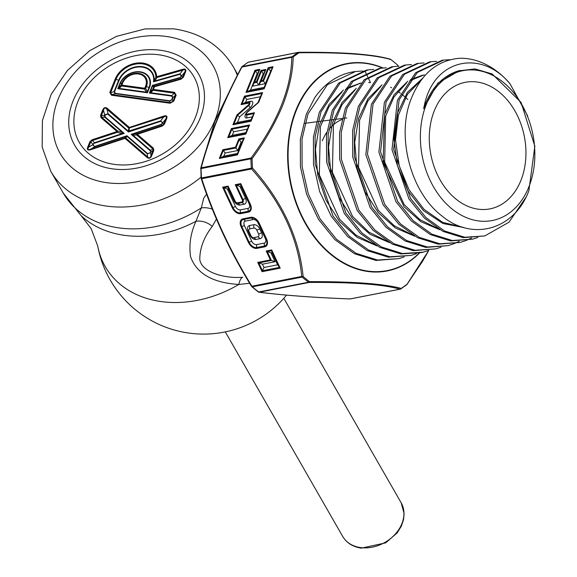<?xml version="1.0" encoding="UTF-8"?>
<svg xmlns="http://www.w3.org/2000/svg" width="577" height="577" viewBox="0 0 577 577"><rect width="100%" height="100%" fill="white"/><g stroke="black" fill="none" stroke-linecap="round" stroke-linejoin="round"><path stroke-width="0.87" d="M249.653 283.285L238.849 284.454A105.36 81.984 150.1 0 1 161.308 301.591A105.36 81.984 150.1 0 1 97.722 246.011L91.152 228.593L80.975 215.531A103.716 80.708 150.1 0 0 124.625 235.358A103.716 80.708 150.1 0 0 195.949 221.294L201.308 207.9L203.746 198.099L206.595 194.132M238.849 284.454C212.704 282.831 196.627 273.613 190.598 256.794C188.83 244.936 190.612 233.108 195.949 221.294A15.954 11.728 -153.3 0 1 212.264 226.415C203.912 237.226 199.757 248.269 199.793 259.542C201.46 272.142 224.554 278.828 242.722 277.234A15.954 5.784 87.4 0 0 238.849 284.454M216.411 219.058L212.264 226.415M160.565 50.278A71.469 55.616 150.1 0 1 200.118 118.256A71.469 55.616 150.1 0 1 112.645 168.888A71.469 55.616 150.1 0 1 73.084 100.91A71.469 55.616 150.1 0 1 160.565 50.278M204.676 154.686L214.896 121.314L229.458 91.317M201.027 177.146A105.165 81.833 150.1 0 1 106.666 206.112A105.165 81.833 150.1 0 1 50.711 171.196L63.232 193.014A105.165 81.833 150.1 0 0 119.187 227.929A105.165 81.833 150.1 0 0 201.308 207.9A15.954 9.73 -163.1 0 1 212.314 209.141M97.722 246.011A107.719 107.719 0 0 0 283.552 298.597A34.375 7.652 -61.5 0 0 286.473 295.121M92.068 139.778L94.376 142.779L93.308 144.286A0.981 0.44 -158 0 1 92.832 144.156L90.733 141.964A1.745 0.779 -158 0 0 89.889 141.733L92.068 139.778L117.023 131.527L117.232 132.335L92.277 140.586L90.733 141.964L88.613 147.214C87.264 149.522 88 150.157 90.798 149.104L124.899 137.838L126.262 136.295L94.751 146.709L92.565 144.82L94.376 142.779L121.92 133.669A1.745 0.368 -74.1 0 1 122.425 132.414L124.25 133.395L121.92 133.669L117.232 132.335A1.745 0.368 -74.1 0 1 117.477 131.628A1.745 0.368 -74.1 0 1 117.737 131.08A1.745 1.06 130.8 0 0 117.023 131.527L100.997 117.686L100.535 115.371L102.656 110.12C103.838 107.409 105.447 106.875 107.481 108.526L129.385 127.445L129.097 131.296L128.476 131.996L128.325 131.195L160.608 120.889L162.793 122.771L160.983 124.82L133.438 133.922A1.745 1.118 87.4 0 0 133.092 134.455A1.745 1.118 87.4 0 0 132.934 135.177L131.195 134.34L137.261 133.749A1.745 1.118 87.4 0 0 136.915 134.282A1.745 1.118 87.4 0 0 136.756 135.004L132.934 135.177L150.626 150.46L150.684 152.754L147.279 153.879A0.981 0.591 130.8 0 0 147.676 153.626L150.287 152.768A0.981 0.44 -158 0 0 150.684 152.754L150.986 155.732L153.107 150.482L152.782 148.852L136.756 135.004A1.745 1.06 130.8 0 1 137.326 134.304L137.261 133.749L162.216 125.505L163.76 124.12L165.88 118.869C167.092 116.323 166.364 115.696 163.695 116.98L128.815 128.144A1.745 1.06 -49.2 0 1 129.385 127.445L163.486 116.172C166.573 115.227 167.604 116.121 166.587 118.848A1.745 0.779 -158 0 0 165.88 118.869L162.793 122.771A0.981 0.44 -158 0 1 162.404 122.786L160.608 120.889L163.695 116.98L163.486 116.172M114.455 164.395A66.059 51.403 -29.9 0 0 182.267 138.076A66.059 51.403 -29.9 0 0 193.894 76.698A66.059 51.403 -29.9 0 0 158.747 54.765A66.059 51.403 -29.9 0 0 90.935 81.083A66.059 51.403 -29.9 0 0 79.309 142.461A66.059 51.403 -29.9 0 0 114.455 164.395M164.459 124.098L162.281 126.053L160.954 124.509L162.13 123.449A0.981 0.44 -158 0 0 162.526 123.435L163.76 124.12A1.745 0.779 -158 0 1 164.459 124.098L166.587 118.848M153.352 148.145L153.814 150.46A1.745 0.779 -158 0 0 153.107 150.482L150.95 152.09A0.981 0.44 -158 0 1 150.554 152.104L150.308 150.849A0.981 0.591 130.8 0 0 150.626 150.46L152.782 148.852A1.745 1.06 130.8 0 1 153.352 148.145L137.326 134.304L162.281 126.053M151.693 155.711C150.51 158.423 148.902 158.956 146.868 157.305A1.745 1.06 -49.2 0 1 147.582 156.857C149.068 158.495 150.208 158.12 150.986 155.732A1.745 0.779 -158 0 1 151.693 155.711L153.814 150.46M87.762 146.984A1.745 0.779 -158 0 1 88.613 147.214L92.565 144.82A0.981 0.44 -158 0 0 93.041 144.95L94.751 146.709L90.798 149.104L90.863 149.659C87.776 150.604 86.745 149.717 87.762 146.984L89.889 141.733M185.477 72.089L183.414 77.195L181.084 79.193L181.07 78.623L182.714 77.217L184.77 72.111A1.745 0.779 -158 0 1 185.477 72.089C186.443 69.507 185.462 68.598 182.527 69.37L156.699 76.712A1.745 1.024 -3.8 0 0 155.949 77.037A21.71 16.892 -29.9 0 0 142.634 63.91A21.71 16.892 -29.9 0 0 116.056 79.287L110.669 92.637L111.83 94.628L170.475 102.641L173.042 101.155L175.466 95.155L174.304 93.164A1.745 0.772 -82.2 0 1 174.521 92.306L176.165 95.133L173.742 101.134L170.107 103.24L111.462 95.227L109.818 92.399L115.212 79.056A22.582 17.577 150.1 0 1 142.851 63.059A22.582 17.577 150.1 0 1 156.699 76.712L156.865 77.534L155.011 80.91L153.489 81.833L155.949 77.037L156.865 77.534L182.693 70.192C185.217 69.081 185.917 69.723 184.77 72.111L181.769 75.818A0.981 0.44 22 0 1 181.373 75.825L179.779 74.354L153.489 81.833A18.825 14.649 -29.9 0 0 140.413 66.975A18.825 14.649 -29.9 0 0 119.093 80.463L114.506 91.822L115.393 93.351A0.981 0.433 -82.2 0 1 115.191 93.683L114.03 91.693L118.617 80.333L116.056 79.287A1.745 0.779 -158 0 0 115.212 79.056M160.723 121.336L128.476 131.996L107.762 114.109L105.151 114.967L105.137 116.886L124.25 133.395L94.491 143.226M115.393 93.351L169.782 100.78L171.751 99.641A0.981 0.44 -158 0 0 172.148 99.626L169.58 101.112L115.191 93.683L111.83 94.628A1.745 0.772 97.8 0 0 111.462 95.227M171.751 99.641L172.566 97.614L171.679 96.085A0.981 0.433 97.8 0 0 171.802 95.609L172.963 97.607L172.148 99.626L173.042 101.155A1.745 0.779 22 0 1 173.742 101.134M119.093 80.463A0.981 0.44 -158 0 1 118.617 80.333A19.315 15.031 150.1 0 1 139.706 66.478A19.315 15.031 150.1 0 1 154.088 80.326L155.011 80.91L179.685 73.892L181.769 75.818L179.865 77.873L181.373 75.825M100.535 115.371A1.745 0.779 -158 0 1 101.386 115.602L104.408 115.501L104.675 114.837L108.079 113.712L128.325 131.195L128.815 128.144L106.911 109.226C105.288 107.351 104.156 107.726 103.507 110.351L101.386 115.602L101.711 117.239L117.737 131.08L122.425 132.414L104.733 117.138L104.408 115.501A0.981 0.44 -158 0 0 104.884 115.631M117.78 88.728L121.134 85.136L121.935 83.153A13.783 10.725 150.1 0 1 138.805 73.387A13.783 10.725 150.1 0 1 146.435 86.5L145.635 88.483L147.387 91.512L147.409 92.774L146.32 92.132A1.745 0.505 -30.1 0 1 147.387 91.512L148.996 87.538L146.435 86.5A1.745 0.779 22 0 0 145.584 86.261A12.91 10.047 -29.9 0 0 138.437 73.986A12.91 10.047 -29.9 0 0 122.634 83.131A1.745 0.779 -158 0 0 121.935 83.153L120.24 83.615L118.631 87.581A1.745 0.512 -134.4 0 0 119.114 88.418L117.78 88.728L119.843 83.622A16.668 12.968 150.1 0 1 140.247 71.815A16.668 12.968 150.1 0 1 149.472 87.668L147.409 92.774L117.78 88.728M114.506 91.822A0.981 0.44 22 0 1 114.03 91.693L110.669 92.637A1.745 0.779 -158 0 0 109.818 92.399M169.782 100.78A0.981 0.433 -82.2 0 1 169.58 101.112L170.475 102.641A1.745 0.772 97.8 0 0 170.107 103.24M182.527 69.37L182.693 70.192L179.779 74.354M172.566 97.614A0.981 0.44 -158 0 0 172.963 97.607L175.466 95.155A1.745 0.779 22 0 1 176.165 95.133M183.414 77.195A1.745 0.779 -158 0 0 182.714 77.217L181.51 76.46A0.981 0.44 22 0 1 181.113 76.467M181.084 79.193L154.456 86.766L153.381 89.421A1.745 0.772 -82.2 0 0 153.165 90.272L150.662 92.724L149.328 93.034L152.674 89.442L153.749 86.788L152.544 86.038L152.429 85.353L153.23 85.446A1.745 1.558 122.1 0 0 152.544 86.038L150.179 91.894A1.745 0.512 -134.4 0 0 150.662 92.724L171.802 95.609L174.304 93.164L153.165 90.272A1.745 0.512 -134.4 0 1 152.674 89.442A1.745 0.779 -158 0 1 153.381 89.421L174.521 92.306M94.715 146.399L126.962 135.739L127.041 136.403L125.678 137.939L147.582 156.857L147.279 153.879L127.041 136.403A1.745 1.305 41.4 0 0 126.262 136.295L126.962 135.739L147.676 153.626M100.997 117.686A1.745 1.06 130.8 0 1 101.711 117.239L104.733 117.138A0.981 0.591 130.8 0 0 105.137 116.886M107.762 114.109A0.981 0.591 130.8 0 0 108.079 113.712L106.911 109.226A1.745 1.06 -49.2 0 1 107.481 108.526M102.656 110.12A1.745 0.779 -158 0 1 103.507 110.351L104.675 114.837A0.981 0.44 -158 0 0 105.151 114.967M146.868 157.305L124.964 138.386A1.745 1.06 -49.2 0 1 125.678 137.939A1.745 1.305 41.4 0 0 124.899 137.838L124.964 138.386L90.863 149.659M154.434 86.204A1.745 1.558 122.1 0 0 153.749 86.788A1.745 0.779 -158 0 1 154.456 86.766L154.434 86.204L181.07 78.623L179.865 77.873L153.23 85.446L154.434 86.204M122.634 83.131L121.834 85.115L144.784 88.245A1.745 0.772 -82.2 0 0 144.56 89.096L121.617 85.966L119.114 88.418L146.32 92.132L144.56 89.096A1.745 0.505 -30.1 0 1 145.635 88.483A1.745 0.779 -158 0 0 144.784 88.245L145.584 86.261M121.617 85.966A1.745 0.512 -134.4 0 1 121.134 85.136A1.745 0.779 -158 0 1 121.834 85.115A1.745 0.772 -82.2 0 0 121.617 85.966M528.813 187.042A76.352 56.38 -101.1 0 1 452.015 208.953A76.352 56.38 -101.1 0 1 426.41 104.148A76.352 56.38 -101.1 0 1 503.209 82.244A76.352 56.38 -101.1 0 1 528.813 187.042M510.018 83.795A89.839 66.341 -101.1 0 0 459.213 58.299C437.034 60.39 420.943 74.08 410.954 99.359C396.32 136.619 410.435 192.026 441.809 215.841C472.383 241.612 514.374 229.877 528.864 190.735L534.843 146.241L521.067 102.417L492.152 73.95L475.037 68.93L458.188 70.913C443.453 75.681 432.519 86.658 425.393 103.838L423.641 108.664L424.722 103.629C435.051 58.465 481.737 49.434 510.018 83.795L527.724 116.056M322.319 140.802A52.262 38.587 -101.1 0 1 326.827 132.256M328.868 129.486A52.262 38.587 -101.1 0 1 341.88 119.526M434.373 110.596A64.473 47.61 -101.1 0 1 461.802 83.175A64.473 47.61 -101.1 0 1 513.948 109.262A64.473 47.61 -101.1 0 1 520.851 180.594A64.473 47.61 -101.1 0 1 486.541 209.372A64.473 47.61 -101.1 0 1 439.032 177.961A64.473 47.61 -101.1 0 1 434.373 110.596M200.76 168.664A1.695 0.959 15.4 0 1 200.731 168.268C209.545 135.494 223.162 101.79 241.575 67.163A1.695 0.534 27.7 0 1 241.943 67.033C223.58 101.566 210.006 135.155 201.229 167.799L251.053 158.033C277.761 121.704 291.335 88.115 291.767 57.267A1.695 1.219 1.9 0 1 293.174 56.993C292.957 71.736 289.409 88.007 282.528 105.807C275.034 123.637 264.886 141.264 252.084 158.689A130.828 96.604 78.9 0 0 252.51 168.037C282.312 201.625 299.189 237.782 303.149 276.506A130.828 96.604 78.9 0 0 309.481 281.634C353.066 281.497 383.64 283.754 401.203 288.399A1.695 1.543 104.8 0 1 400.02 289.156C382.789 284.36 352.489 282.124 309.135 282.449L259.311 292.214C284.814 295.395 315.107 297.624 350.189 298.922A1.695 0.894 92.2 0 1 350.051 298.936A1.695 0.894 92.2 0 1 349.907 298.915M406.533 284.764A1.695 1.067 51.9 0 0 406.843 284.627A1.695 1.695 0 0 0 407.167 284.288L407.11 284.18A1.695 1.067 51.9 0 1 406.843 284.627L400.864 288.897A1.695 1.096 57 0 1 400.604 289.005A1.695 1.255 -101.1 0 1 400.272 289.142A1.695 1.695 0 0 0 400.864 288.897A1.695 1.096 57 0 0 401.203 288.399A130.828 96.604 78.9 0 0 407.11 284.18L428.725 250.447L421.852 252.553L400.878 253.938L379.825 247.389L360.43 233.483L344.26 213.396L326.589 161.935L326.495 134.968L332.338 110.257L351.422 81.436L379.111 68.447L380.712 68.237L353.074 81.206L333.996 110.005L328.162 134.679L328.255 161.567L345.854 212.935L361.995 233.029L381.404 246.963L402.465 253.519L423.417 252.142M361.079 71.094L355.526 71.505L327.404 84.682L307.967 113.994L302.023 139.079L302.096 166.457L308.248 193.8L320.011 218.77L336.434 239.21L356.168 253.368L377.567 260.032L398.858 258.626L404.16 256.938M398.858 258.626L375.944 260.443L354.516 253.757L334.775 239.585L318.367 219.152L306.596 194.204L300.429 166.84L300.343 139.403L306.3 114.253L314.797 97.607A96.323 71.13 -101.1 0 1 354.833 71.598M450.298 59.698L443.691 60.08L417.286 72.478L399.089 100.016L393.644 149.335L410.528 198.445L425.992 217.659L444.578 230.973L464.745 237.248L484.817 235.921L509.044 222.174L526.332 196.743L527.234 194.55M484.817 235.921L463.18 237.659L443.021 231.413L424.42 218.106L408.927 198.892L391.978 149.674L397.423 100.268L415.649 72.702L442.083 60.289L443.691 60.08M436.652 61.328L431.098 61.717L404.427 74.238L386.071 102.014L380.568 151.838L397.647 201.423L413.233 220.767L431.964 234.183L452.281 240.501L472.534 239.159L477.821 237.464M472.534 239.159L450.695 240.919L430.334 234.579L411.56 221.128L395.945 201.712L378.894 152.097L384.405 102.266L402.804 74.447L429.49 61.919L431.098 61.717M424.059 62.951L418.505 63.347L391.624 75.955L373.052 104.011L367.484 154.21L384.679 204.272L400.424 223.833L419.335 237.385L439.847 243.754L460.258 242.405L465.574 240.703M466.324 240.414L471.488 238.041M460.258 242.405L438.246 244.172L417.712 237.782L398.801 224.229L383.063 204.691L365.825 154.6L371.386 104.264L389.937 76.214L416.89 63.557L418.505 63.347M411.466 64.581L405.905 64.977L378.736 77.736L360.034 106.009L354.307 130.272L354.415 156.728L371.739 207.165L387.6 226.884L406.662 240.566L427.369 247.006L447.976 245.651L453.277 243.956M454.041 243.66L459.213 241.301M447.976 245.651L425.804 247.425L405.097 240.991L385.999 227.309L370.102 207.554L352.735 156.98L352.648 130.51L358.375 106.262L377.134 77.924L404.297 65.187L405.905 64.977M398.866 66.211L393.312 66.607L365.912 79.467L347.015 108.007L341.238 132.472L341.339 159.158L358.844 210.122L374.862 230.014L394.091 243.79L414.942 250.267L435.693 248.896L440.994 247.201M435.693 248.896L413.32 250.678L392.418 244.165L373.16 230.346L357.141 210.417L339.665 159.476L339.565 132.76L345.356 108.26L364.253 79.705L391.704 66.817L393.312 66.607M373.672 69.471L368.119 69.875L340.199 82.98L320.978 111.996L315.092 136.908L315.179 164.084L332.972 215.913L349.236 236.137L368.775 250.158L390.009 256.772L411.134 255.387L416.435 253.692M411.134 255.387L388.422 257.191L367.167 250.569L347.578 236.505L331.27 216.216L319.6 191.441L313.499 164.308L313.426 137.153L319.319 112.255L338.605 83.16L366.51 70.084L368.119 69.875M386.265 67.841L380.712 68.237M365.544 72.248L365.032 71.18L361.909 71.086M462.898 227.259L442.71 222.369L424.102 209.401L409.071 189.811L399.205 165.779L395.526 139.966L398.39 115.249L407.398 94.383L421.491 79.691M437.763 228.463L419.876 219.621L404.196 204.633L384.65 162.101L385.688 116.056L393.983 96.979L406.547 82.958M409.612 80.794L424.297 74.83M412.541 234.889L394.343 225.845L378.404 210.547L358.526 167.229L359.558 120.319L367.989 100.86L380.755 86.528M387.304 241.316L368.804 232.062L352.605 216.462L332.402 172.357L333.441 124.589L341.988 104.747L354.97 90.106M374.704 244.533L356.038 235.171L339.702 219.426L319.333 174.896L320.386 126.688L329.013 106.651L342.103 91.851M345.306 89.55L360.762 83.088M390.629 87.271L391.617 87.762M397.921 91.462L400.452 93.243M401.585 94.101L404.607 96.583M405.544 97.412L407.766 99.489M423.641 108.664L437.842 83.124L459.912 70.372M463.973 227.583L442.999 223.523L423.511 210.677L407.744 190.612L397.488 165.707L393.903 138.942L397.344 113.518L407.312 92.471L422.552 78.328M439.898 229.733L420.885 221.705L404.044 206.732L383.056 162.476L384.671 114.34L393.976 94.888L407.809 81.234M410.564 79.583L422.696 75.147M414.755 236.202L395.411 227.973L378.296 212.697L365.046 191.889L356.939 167.626L354.718 142.353L358.548 118.588L367.996 98.725L382.061 84.769M389.576 242.65L369.907 234.226L352.511 218.633L339.052 197.435L330.809 172.747L328.558 147.012L332.446 122.814L342.031 102.555L356.319 88.281M376.99 245.874L357.156 237.349L339.615 221.604L326.048 200.205L317.747 175.285L315.468 149.32L319.391 124.892L329.063 104.444L343.474 90.012M346.351 88.238L360.74 83.11M368.653 82.54L370.499 82.612L368.104 77.599M367.737 76.835L365.753 72.688M398.563 66.29L397.192 64.667A1.695 1.695 0 0 0 397.034 64.509A1.695 0.829 131 0 1 397.142 64.66A130.828 96.604 78.9 0 0 390.809 59.532C373.369 54.541 342.796 52.291 299.088 52.767A130.828 96.604 78.9 0 0 293.174 56.993A1.695 1.067 51.9 0 0 292.164 56.712A131.325 96.972 -101.1 0 1 298.1 52.478L248.269 62.244A131.325 96.972 78.9 0 0 242.34 66.485L292.164 56.712A1.695 1.255 -101.1 0 0 291.767 57.267L241.943 67.033A1.695 1.255 -101.1 0 1 242.34 66.485A1.695 1.067 51.9 0 0 242.03 66.622A1.695 1.695 0 0 0 241.575 67.163M298.684 52.319A1.695 0.483 89.7 0 1 298.749 52.305A1.695 0.483 89.7 0 1 299.088 52.767A1.695 1.096 57 0 0 298.1 52.478A1.695 1.255 -101.1 0 1 298.432 52.341A1.695 1.255 -101.1 0 1 298.684 52.319C342.038 51.995 372.338 54.231 389.569 59.027M301.721 276.448C298.064 238.063 281.338 202.238 251.55 168.974L252.51 168.037L251.348 168.188A131.325 96.972 -101.1 0 1 250.923 158.798L201.092 168.571A131.325 96.972 78.9 0 0 201.517 177.954L251.348 168.188A1.695 1.255 -101.1 0 0 251.55 168.974L201.726 178.747C213.656 215.51 230.382 251.334 251.897 286.214L301.721 276.448A1.695 0.858 -6.2 0 0 303.149 276.506A1.695 0.829 -49 0 1 302.175 277.068L252.344 286.834A131.325 96.972 78.9 0 0 258.705 291.976L308.529 282.211A131.325 96.972 -101.1 0 1 302.175 277.068A1.695 1.255 -101.1 0 1 301.721 276.448M241.085 142.209L237.717 150.547L225.088 153.02L223.84 156.115L237.464 153.446L242.088 142.014L241.085 142.209L238.842 138.913L244.331 137.838L237.435 154.896L244.331 137.838M237.717 150.547L235.474 147.25L238.842 138.913M242.088 142.014L243.638 138.776L239.267 139.627L235.899 147.972L223.27 150.446L220.32 157.759L237.313 154.427L237.464 153.446M223.84 156.115L219.318 158.451L222.845 149.724L225.088 153.02M258.691 84.963L252.445 86.182L257.183 73.589L250.526 90.062L264.158 87.387L270.808 70.913L265.312 83.658L259.066 84.884L263.227 73.719L258.691 84.963L256.44 81.66L260.984 70.423L265.853 69.471L261.309 80.708L263.069 80.362L268.19 67.697L268.615 68.411L263.494 81.083L263.069 80.362M252.445 86.182L254.688 82.006L256.44 81.66M263.227 73.719L260.984 70.423M263.61 73.647L265.853 69.471M259.066 84.884L261.309 80.708M265.312 83.658L263.494 81.083L260.616 81.645L265.16 70.408L261.417 71.137L256.873 82.381L253.995 82.944L259.116 70.271L255.366 71.007L247.006 91.707L263.999 88.375L272.358 67.675L268.615 68.411L270.433 70.993M270.808 70.913L273.058 66.737L264.122 88.844L264.158 87.387M250.526 90.062L246.004 92.392L254.94 70.293L257.183 73.589M257.558 73.517L259.809 69.334L254.688 82.006M258.092 102.389L260.371 96.763L246.74 99.432L245.586 102.295L250.952 101.242A4.638 2.344 129 0 1 252.813 103.211A4.638 2.344 129 0 1 250.18 107.654L239.722 116.814L237.45 115.364L233.923 124.084L250.916 120.752L253.779 113.662L246.725 115.047A2.092 1.06 129 0 1 246.047 113.582A2.092 1.06 129 0 1 247.079 112.162L258.669 102.338L247.064 112.501A1.241 0.627 -51 0 0 246.458 113.352A1.241 0.627 -51 0 0 246.862 114.217L254.471 112.724L252.228 116.907L246.862 117.953A4.638 2.344 129 0 1 245.001 115.991A4.638 2.344 129 0 1 247.634 111.549L258.395 102.244L262.614 92.587L258.669 102.338M245.586 102.295L241.063 104.632L244.497 96.135L262.614 92.587M246.74 99.432L244.497 96.135M260.371 96.763L261.922 93.517L244.929 96.849L242.059 103.939L249.113 102.562A2.092 1.06 129 0 1 249.798 104.026A2.092 1.06 129 0 1 248.766 105.447A1.695 0.476 -131.2 0 1 248.471 104.855A1.241 0.627 -51 0 0 249.084 104.011A1.241 0.627 -51 0 0 248.68 103.139L241.063 104.632M251.074 119.771L251.038 121.228L232.928 124.776L237.443 122.439L251.074 119.771L252.228 116.907M239.722 116.814L237.443 122.439M245.874 132.638L247.288 129.14L233.656 131.816L232.242 135.314L245.874 132.638L245.838 134.095L227.727 137.651L228.723 136.958L245.715 133.626L249.531 124.964L245.838 134.095M247.288 129.14L248.838 125.901L231.846 129.234L228.723 136.958L232.242 135.314M233.656 131.816L231.413 128.52L249.531 124.964M251.745 241.258A4.45 2.842 -125.6 0 0 256.52 244.619L264.259 243.097A4.45 2.842 -125.6 0 0 265.37 238.589L258.042 222.902A4.45 2.842 -125.6 0 0 253.267 219.541L245.528 221.056A4.45 2.842 -125.6 0 0 244.417 225.571L251.745 241.258L249.141 242.246A6.996 4.472 -125.6 0 0 256.657 247.526L264.396 246.011A6.996 4.472 -125.6 0 0 266.134 238.914L258.806 223.227A6.996 4.472 -125.6 0 0 251.291 217.947L243.552 219.462A6.996 4.472 -125.6 0 0 241.813 226.559L249.141 242.246A1.695 0.368 155 0 1 248.435 242.455L241.114 226.768A7.84 5.013 54.4 0 1 243.061 218.813L250.8 217.298A7.84 5.013 54.4 0 1 259.232 223.22L266.552 238.907A7.84 5.013 54.4 0 1 264.605 246.862L256.866 248.377A7.84 5.013 54.4 0 1 248.435 242.455M253.714 224.713L249.574 225.528A5.655 3.613 -125.6 0 0 248.168 231.262L249.992 235.171A5.655 3.613 -125.6 0 0 256.073 239.441L260.213 238.633A5.655 3.613 -125.6 0 0 261.619 232.892L259.794 228.982A5.655 3.613 -125.6 0 0 253.714 224.713L253.873 228.074L249.726 228.889A2.712 1.738 -125.6 0 0 249.048 231.644L250.88 235.553A2.712 1.738 -125.6 0 0 253.793 237.601L257.941 236.786A2.712 1.738 -125.6 0 0 258.611 234.038L256.787 230.122A2.712 1.738 -125.6 0 0 253.873 228.074M228.341 188.787L227.338 188.982L235.531 206.537A4.45 2.842 -125.6 0 0 240.313 209.891L248.052 208.376A4.45 2.842 -125.6 0 0 249.156 203.861L240.962 186.306L240.674 184.38L236.31 185.239L242.96 199.483A3.109 1.983 54.4 0 1 242.189 202.635L238.041 203.45A3.109 1.983 54.4 0 1 234.702 201.106L228.052 186.861L228.117 186.097L235.12 201.092A2.258 1.442 -125.6 0 0 237.551 202.801L241.691 201.986A2.258 1.442 -125.6 0 0 242.253 199.692L235.257 184.698L239.96 186.508L245.564 198.495A5.655 3.613 54.4 0 1 244.158 204.236L240.01 205.044A5.655 3.613 54.4 0 1 233.937 200.774L228.341 188.787L228.052 186.861L223.681 187.713L222.628 187.179L228.117 186.097M227.338 188.982L223.681 187.713L232.928 207.518A6.996 4.472 -125.6 0 0 240.443 212.805L248.182 211.283A6.996 4.472 -125.6 0 0 249.92 204.193L240.674 184.38L240.746 183.623L250.339 204.179A7.84 5.013 54.4 0 1 248.391 212.141L240.652 213.656A7.84 5.013 54.4 0 1 232.228 207.734L222.628 187.179M240.962 186.306L239.96 186.508M262.448 264.194L263.985 267.49L277.616 264.821L271.926 252.625L270.923 252.827L275.078 261.72L262.448 264.194L257.739 262.391L270.368 259.917L266.213 251.017L267.266 251.558L271.421 260.451L270.368 259.917M263.985 267.49L262.081 271.695L257.739 262.391M275.078 261.72L271.421 260.451L258.792 262.932L262.434 270.728L279.427 267.396L271.637 250.699L267.266 251.558L270.923 252.827M271.926 252.625L271.702 249.942L280.198 268.139L277.616 264.821M309.481 281.634A1.695 0.483 89.7 0 1 309.135 282.449A1.695 1.255 -101.1 0 1 308.529 282.211A1.695 0.887 126.9 0 0 309.481 281.634M251.695 286.134L251.897 286.214A1.695 1.255 -101.1 0 0 252.344 286.834A1.695 0.829 -49 0 1 251.846 286.74A1.695 0.829 -49 0 1 251.68 286.315M200.875 168.873L201.092 178.105A1.695 1.695 0 0 0 201.178 178.517A1.695 0.57 -18.3 0 0 201.726 178.747A1.695 1.255 -101.1 0 1 201.517 177.954L201.301 178.185A1.695 0.57 -18.3 0 0 201.178 178.517C213.151 215.409 229.927 251.348 251.507 286.343A1.695 1.695 0 0 0 251.846 286.74L258.215 291.897A1.695 0.887 126.9 0 0 258.705 291.976A1.695 1.255 -101.1 0 0 259.311 292.214A1.695 1.313 96.9 0 1 259.03 292.222A1.695 1.313 96.9 0 1 258.489 291.991M251.053 158.033L252.084 158.689L250.923 158.798A1.695 1.255 -101.1 0 1 251.053 158.033M428.79 250.432L422.725 261.02L407.081 284.281M200.731 168.268A1.695 0.959 15.4 0 1 201.229 167.799A1.695 1.255 -101.1 0 0 201.092 168.571L200.666 168.751A1.695 1.695 0 0 1 200.731 168.268M247.807 62.547A1.695 1.096 57 0 1 248.009 62.345A1.695 1.096 57 0 1 248.269 62.244A1.695 1.255 -101.1 0 1 248.608 62.107L298.432 52.341A1.695 1.695 0 0 1 298.749 52.305C319.528 52.125 338.108 52.594 354.502 53.719C376.125 55.5 382.868 57.296 390.074 59.07A1.695 1.543 104.8 0 1 390.809 59.532A1.695 0.887 -53.1 0 0 390.665 59.352A1.695 0.887 -53.1 0 0 390.535 59.287M232.928 124.776L236.866 115.018L237.45 115.364L248.766 105.447L250.18 107.654M360.611 547.587A33.726 26.246 150.1 0 1 342.666 536.386C346.568 542.921 352.785 546.837 361.31 548.15L385.645 542.87L397.192 532.874L401.332 526.181L403.561 519.567L404.124 513.66L401.174 502.812A33.726 26.246 150.1 0 1 395.231 534.151A33.726 26.246 150.1 0 1 360.611 547.587M107.048 182.721A88.144 68.591 150.1 0 1 58.263 98.883A88.144 68.591 150.1 0 1 166.154 36.438A88.144 68.591 150.1 0 1 214.94 120.283A88.144 68.591 150.1 0 1 107.048 182.721M50.711 171.196L42.157 146.955L42.409 120.55L51.158 94.368L67.43 70.459L89.803 50.617L116.431 36.38L145.173 28.893L173.778 28.85C200.435 32.774 220.226 45.331 233.13 66.506A105.165 81.833 150.1 0 1 237.342 75.342M93.308 144.286L93.041 144.95M150.287 152.768L150.554 152.104M150.308 150.849L131.195 134.34L160.954 124.509M162.13 123.449L162.404 122.786M149.472 87.668A0.981 0.44 22 0 1 148.996 87.538A16.178 12.586 -29.9 0 0 140.038 72.154A16.178 12.586 -29.9 0 0 120.24 83.615A0.981 0.44 22 0 1 119.843 83.622M171.679 96.085L149.328 93.034L152.429 85.353L179.851 77.556M247.064 112.501A1.695 0.476 -131.2 0 1 247.079 112.162L247.634 111.549M419.392 253.144A105.627 77.996 -101.1 0 1 318.634 242.506A105.627 77.996 -101.1 0 1 295.994 109.976A105.627 77.996 -101.1 0 1 383.106 67.992M382.623 68.028A105.274 77.736 78.9 0 0 296.405 110.135A105.274 77.736 78.9 0 0 318.756 241.979A105.274 77.736 78.9 0 0 418.996 253.224M222.845 149.724L235.474 147.25M237.435 154.896L219.318 158.451M254.94 70.293L259.809 69.334M268.19 67.697L273.058 66.737M264.122 88.844L246.004 92.392M236.866 115.018L248.471 104.855M254.471 112.724L251.038 121.228M227.727 137.651L231.413 128.52M235.257 184.698L240.746 183.623M280.198 268.139L262.081 271.695M266.213 251.017L271.702 249.942M350.189 298.922L400.02 289.156A1.695 1.255 -101.1 0 0 400.272 289.142L350.441 298.908A1.695 1.255 -101.1 0 1 350.189 298.922M250.952 101.242L249.113 102.562A1.695 1.255 78.9 0 0 248.68 103.139M246.862 117.953L246.725 115.047A1.695 1.255 78.9 0 1 246.862 114.217M256.52 244.619L256.657 247.526A1.695 1.255 78.9 0 0 256.866 248.377M244.417 225.571L241.813 226.559A1.695 0.368 155 0 1 241.114 226.768M245.528 221.056L243.552 219.462A1.695 1.255 -101.1 0 1 243.061 218.813M253.267 219.541L251.291 217.947A1.695 1.255 78.9 0 1 250.8 217.298M258.042 222.902L258.806 223.227A1.695 0.368 155 0 0 259.232 223.22M265.37 238.589L266.134 238.914A1.695 0.368 155 0 0 266.552 238.907M264.259 243.097L264.396 246.011A1.695 1.255 -101.1 0 0 264.605 246.862M249.574 225.528L249.726 228.889M248.168 231.262L249.048 231.644M259.794 228.982L256.787 230.122M261.619 232.892L258.611 234.038M260.213 238.633L257.941 236.786M256.073 239.441L253.793 237.601M249.992 235.171L250.88 235.553M240.313 209.891L240.443 212.805A1.695 1.255 78.9 0 0 240.652 213.656M235.531 206.537L232.928 207.518A1.695 0.368 155 0 1 232.228 207.734M233.937 200.774L234.702 201.106A1.695 0.368 -25 0 0 235.12 201.092M240.01 205.044L238.041 203.45A1.695 1.255 -101.1 0 1 237.551 202.801M244.158 204.236L242.189 202.635A1.695 1.255 78.9 0 1 241.691 201.986M245.564 198.495L242.96 199.483A1.695 0.368 -25 0 1 242.253 199.692M249.156 203.861L249.92 204.193A1.695 0.368 155 0 0 250.339 204.179M248.052 208.376L248.182 211.283A1.695 1.255 -101.1 0 0 248.391 212.141M350.679 298.828A1.695 1.255 -101.1 0 1 350.441 298.908A1.695 1.695 0 0 1 350.051 298.936C314.927 297.638 284.584 295.402 259.03 292.222A1.695 1.695 0 0 1 258.215 291.897M241.77 67.047A1.695 1.067 51.9 0 1 242.03 66.622L248.009 62.345A1.695 1.695 0 0 1 248.608 62.107A1.695 1.255 -101.1 0 1 248.853 62.092M396.861 64.415A1.695 0.829 131 0 1 397.034 64.509L390.665 59.352A1.695 1.695 0 0 0 390.074 59.07M225.304 331.898L342.666 536.386M283.812 298.316L401.174 502.812M63.232 193.014L80.975 215.531M233.13 66.506L237.746 74.548M346.799 117.896L343.798 118.285M342.139 118.494L335.057 119.417M333.484 119.619L330.852 119.958M329.193 120.175L322.139 121.083M320.574 121.293L317.913 121.632M316.254 121.848L304.973 123.312M359.529 83.333L361.137 83.016M398.541 66.218L397.192 64.667"/></g></svg>
